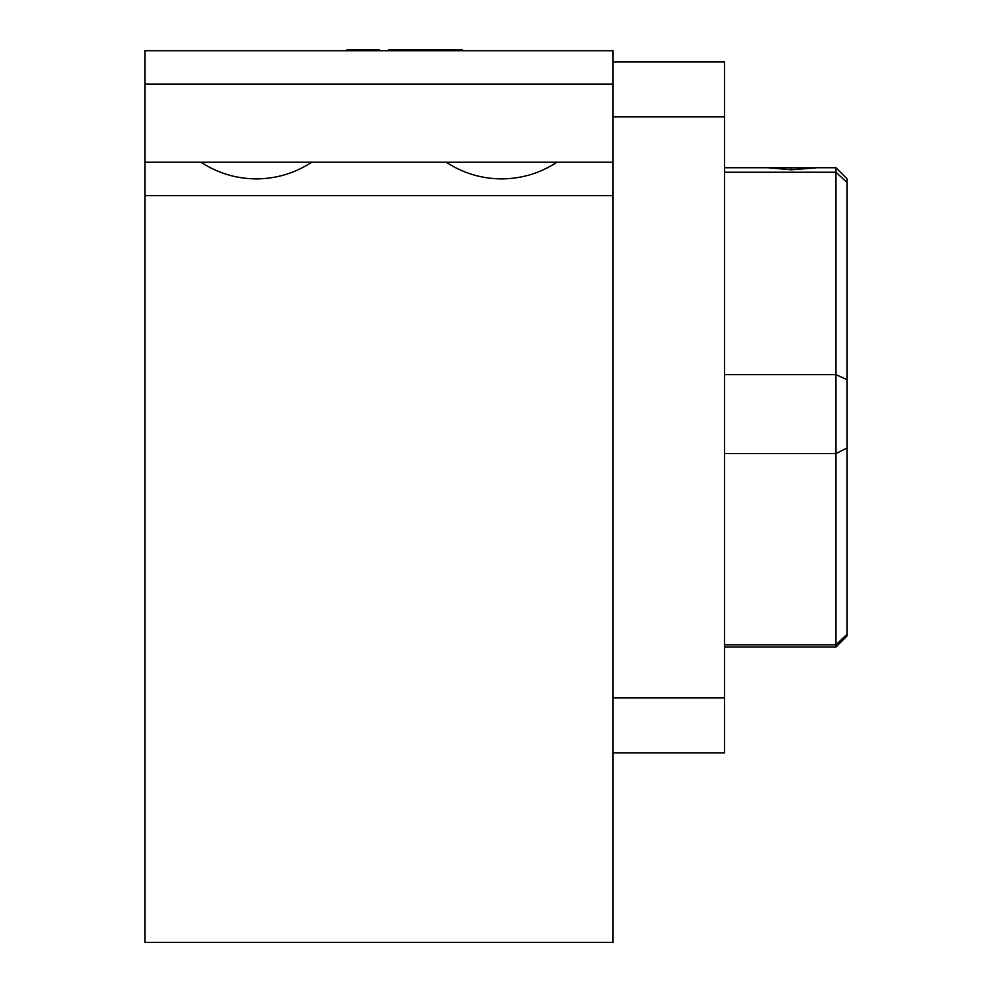 <?xml version="1.0" encoding="UTF-8"?>
<svg xmlns="http://www.w3.org/2000/svg" width="992" height="992" viewBox="0 0 992 992"><rect width="100%" height="100%" fill="white"/><g stroke="black" fill="none" stroke-linecap="round" stroke-linejoin="round"><path stroke-width="1.49" d="M462.16 50.716L462.16 49.6L462.768 50.716M462.16 49.6L388.69 49.6L388.69 50.716M390.922 49.6L390.922 50.716M347.113 50.716L347.113 49.6L355.644 49.6L355.644 50.716M351.49 49.6L351.49 50.716M351.143 49.6L351.143 50.716L351.18 49.6M355.644 49.6L379.254 49.6L379.254 50.716M379.254 49.6L379.601 50.716M311.81 162.18L200.905 162.18C217.756 173.178 236.232 178.758 256.358 178.895C276.483 178.758 294.971 173.178 311.81 162.18L446.127 162.18C462.966 173.178 481.455 178.758 501.568 178.895C521.693 178.758 540.181 173.178 557.02 162.18L446.127 162.18M144.894 84.159L613.031 84.159L613.031 50.716L144.894 50.716L144.894 942.4L613.031 942.4L613.031 195.61L144.894 195.61M557.02 162.18L613.031 162.18L613.031 195.61M144.894 162.18L200.905 162.18M613.031 84.159L613.031 162.18M613.031 752.916L724.495 752.916L724.495 61.864L613.031 61.864M724.495 116.895L613.031 116.895M724.495 697.884L613.031 697.884M724.495 644.788L835.958 644.788L835.958 647.032L847.106 635.884L847.106 178.895L835.958 167.747L835.958 172.248L724.495 172.248M847.106 447.987L835.958 453.604L835.958 374.666L724.495 374.666M791.368 169.806L815.672 167.871L768.044 167.747L791.368 169.806L791.368 168.404M847.106 182.528L835.958 172.248L835.958 374.666L847.106 379.688M847.106 634.198L835.958 644.788L835.958 453.604L724.495 453.604M724.495 167.747L768.044 167.747M814.705 167.747L835.958 167.747M724.495 647.032L835.958 647.032"/></g></svg>

